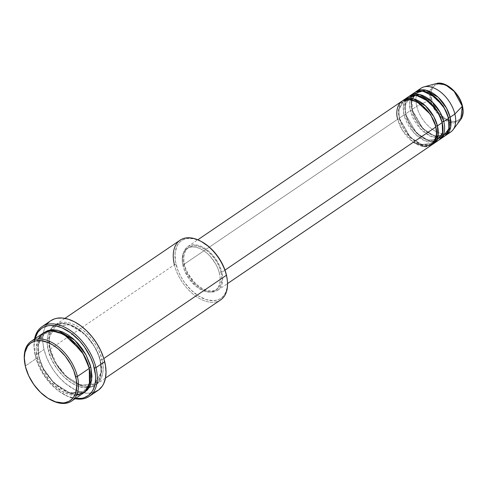 <?xml version="1.0" encoding="UTF-8"?>
<svg xmlns="http://www.w3.org/2000/svg" width="487" height="487" viewBox="0 0 487 487"><rect width="100%" height="100%" fill="white"/><g stroke="black" fill="none" stroke-linecap="round" stroke-linejoin="round"><path stroke-width="0.37" stroke-dasharray="2.44 1.83" d="M431.75 99.573C432.462 104.882 440.151 118.67 451.425 121.196C462.583 123.211 463.989 111.255 462.06 105.703A1.205 0.505 166.3 0 1 462.437 105.959A1.205 0.505 -13.7 0 0 462.06 105.703L460.885 102.026L456.995 94.88L451.565 88.914L448.527 86.674L442.379 84.087L439.511 83.843L436.924 84.324L434.721 85.511L432.992 87.356L431.792 89.785L431.172 92.707L431.75 99.573L432.925 103.256L436.815 110.397L439.384 113.593L445.282 118.609L451.425 121.196L454.298 121.433L456.879 120.953L459.083 119.772L460.818 117.927L462.017 115.498L462.638 112.57L462.06 105.703C461.347 100.401 453.659 86.607 442.379 84.087C431.226 82.072 429.814 94.028 431.75 99.573A1.205 0.505 -13.7 0 0 430.325 99.805A1.205 0.505 166.3 0 1 431.75 99.573M460.775 119.479L452.624 122.84L441.472 117.58L433.631 108.023L430.325 99.805A22.189 13.417 -124.2 0 0 444.381 119.747A22.189 13.417 -124.2 0 0 460.775 119.479M435.78 126.236A1.205 0.505 -13.7 0 0 435.481 126.693A1.205 0.505 -13.7 0 0 435.859 126.949A1.205 0.505 166.3 0 1 435.481 126.693A1.205 0.505 166.3 0 1 435.695 126.303M401.921 101.199A26.462 15.998 -124.2 0 0 397.709 119.236L183.702 264.544A26.462 15.998 55.8 0 1 187.909 246.507A26.462 15.998 55.8 0 1 207.091 249.892A26.462 15.998 55.8 0 1 221.847 272.257L220.368 267.631L218.213 263.029L215.467 258.64L212.235 254.622L208.637 251.134L204.814 248.309L200.912 246.258L197.083 245.052L193.467 244.748L190.216 245.357L187.446 246.848L185.261 249.167L183.751 252.223L182.972 255.9L182.954 260.064L183.702 264.544L185.176 269.177L187.331 273.773L190.076 278.168L193.309 282.186L196.906 285.674L200.729 288.499L204.631 290.55L208.466 291.75L212.076 292.054L215.327 291.451L218.103 289.96L220.282 287.64L221.792 284.585L222.571 280.902L222.589 276.738L221.847 272.257L225 270.121L221.847 272.257A26.462 15.998 55.8 0 1 217.634 290.295A26.462 15.998 55.8 0 1 198.453 286.916A26.462 15.998 55.8 0 1 183.702 264.544L397.709 119.236A1.205 0.505 -13.7 0 0 399.37 118.871L398.762 109.928L403.388 101.655L409.683 99.969L417.548 102.233L409.683 99.969L403.388 101.655L398.762 109.928L399.37 118.871A1.205 0.505 -13.7 0 0 399.675 118.414A1.205 0.505 -13.7 0 0 399.297 118.158L398.597 109.24L402.737 100.699A26.462 15.998 55.8 0 0 399.297 118.158L404.052 114.926A1.205 0.505 -13.7 0 0 405.714 114.567L405.105 105.618L409.725 97.351L416.026 95.665L423.885 97.93L416.026 95.665L409.725 97.351L405.105 105.618L405.714 114.567A1.205 0.505 -13.7 0 0 406.012 114.104A1.205 0.505 -13.7 0 0 405.641 113.855L404.941 104.936L409.08 96.396A26.462 15.998 55.8 0 0 405.641 113.855L410.395 110.622A1.205 0.505 -13.7 0 0 412.051 110.257L411.442 101.314L416.068 93.047L422.363 91.361L430.228 93.62L422.363 91.361L416.068 93.047L411.442 101.314L412.051 110.257A1.205 0.505 -13.7 0 0 412.355 109.8A1.205 0.505 -13.7 0 0 411.978 109.545L411.284 100.632L415.423 92.092A26.462 15.998 55.8 0 0 411.978 109.545L416.732 106.318L430.325 99.805L416.732 106.318A26.462 15.998 -124.2 0 0 431.488 128.69A26.462 15.998 -124.2 0 0 450.67 132.068M442.123 121.927A1.205 0.505 -13.7 0 0 441.819 122.389A1.205 0.505 -13.7 0 0 442.196 122.645A1.205 0.505 166.3 0 1 441.819 122.389A1.205 0.505 166.3 0 1 442.032 121.994M438.757 140.098A26.462 15.998 55.8 0 1 405.641 113.855A1.205 0.505 166.3 0 1 406.012 114.104A1.205 0.505 166.3 0 1 405.714 114.567A1.205 0.505 166.3 0 1 404.052 114.926A26.462 15.998 -124.2 0 1 406.121 98.861L403.273 106.951L404.052 114.926A26.462 15.998 -124.2 0 0 418.808 137.297A26.462 15.998 -124.2 0 0 437.99 140.676M448.466 117.623A1.205 0.505 -13.7 0 0 448.162 118.085A1.205 0.505 -13.7 0 0 448.539 118.335A1.205 0.505 166.3 0 1 448.162 118.085A1.205 0.505 166.3 0 1 448.466 117.623M448.052 133.322A26.462 15.998 55.8 0 1 416.732 106.318L411.978 109.545L422.826 128.489L434.38 136.11L445.094 135.794A26.462 15.998 55.8 0 1 411.978 109.545A1.205 0.505 166.3 0 1 412.355 109.8A1.205 0.505 166.3 0 1 412.051 110.257A1.205 0.505 166.3 0 1 410.395 110.622A26.462 15.998 -124.2 0 1 412.465 94.557L409.61 102.647L410.395 110.622A26.462 15.998 -124.2 0 0 425.145 132.994A26.462 15.998 -124.2 0 0 444.333 136.372M50.484 399.717A36.087 21.818 55.8 0 1 25.373 365.938L25.446 366.65L25.373 365.938A36.087 21.818 -124.2 0 0 50.873 399.937M227.289 280.153A36.087 21.818 55.8 0 1 206.111 301.35A36.087 21.818 55.8 0 1 174.389 264.758L176.044 264.392A34.881 21.087 -124.2 0 0 206.713 299.767A34.881 21.087 -124.2 0 0 227.185 279.276M46.868 324.476A42.101 25.452 -124.2 0 0 44.025 349.453L35.301 355.37L35.381 356.088A40.896 24.727 55.8 0 1 34.37 350.561A40.896 24.727 55.8 0 1 34.954 338.733L34.096 345.867L35.381 356.088L39.204 366.814L45.23 377.139L52.955 386.161L58.714 391.061L67.73 396.278L75.497 398.439A40.896 24.727 55.8 0 1 64.284 394.616A40.896 24.727 55.8 0 1 35.381 356.088L35.301 355.37A42.101 25.452 -124.2 0 0 65.057 395.036A42.101 25.452 -124.2 0 0 75.071 398.725A42.101 25.452 55.8 0 1 35.301 355.37L44.025 349.453A42.101 25.452 -124.2 0 0 67.492 385.04A42.101 25.452 -124.2 0 0 98.015 390.416M89.2 367.673A1.205 0.505 -13.7 0 0 88.902 368.129A1.205 0.505 -13.7 0 0 89.279 368.385A1.205 0.505 166.3 0 1 88.902 368.129A1.205 0.505 166.3 0 1 89.115 367.734M38.187 338.97L36.129 348.716L37.262 357.866A1.205 0.505 -13.7 0 0 38.917 357.501L38.077 345.149L44.469 333.729L53.229 331.404L64.162 334.599L53.229 331.404L44.469 333.729L38.077 345.149L38.917 357.501A1.205 0.505 -13.7 0 0 39.222 357.044A1.205 0.505 -13.7 0 0 38.844 356.788L37.919 344.461L43.812 332.761M180.123 240.164A36.087 21.818 -124.2 0 0 174.389 264.758L49.942 349.252A36.087 21.818 55.8 0 1 55.682 324.659A36.087 21.818 55.8 0 1 81.84 329.267A36.087 21.818 55.8 0 1 101.96 359.771L103.816 358.511L101.96 359.771A1.205 0.505 -13.7 0 0 100.298 360.137L95.756 348.424L85.316 334.496L69.538 324.732L55.561 326.193L49.175 337.613L50.015 349.964A1.205 0.505 -13.7 0 0 50.319 349.508A1.205 0.505 -13.7 0 0 49.942 349.252C46.624 339.725 49.047 319.216 68.186 322.674C87.544 327.002 100.736 350.67 101.96 359.771A36.087 21.818 55.8 0 1 96.219 384.365A36.087 21.818 55.8 0 1 70.061 379.757A36.087 21.818 55.8 0 1 49.942 349.252L174.389 264.758A36.087 21.818 -124.2 0 0 194.502 295.262A36.087 21.818 -124.2 0 0 220.666 299.87M100.298 360.137A1.205 0.505 -13.7 0 0 99.999 360.593A1.205 0.505 -13.7 0 0 100.371 360.849C99.147 351.748 85.962 328.08 66.603 323.752C47.458 320.288 45.041 340.803 48.359 350.33A1.205 0.505 -13.7 0 0 50.015 349.964L49.175 337.613L55.561 326.193L69.538 324.732L85.316 334.496L95.756 348.424L100.298 360.137L101.138 372.488L94.752 383.908L80.781 385.369L64.996 375.605L54.556 361.677L50.015 349.964A1.205 0.505 166.3 0 1 48.359 350.33L51.732 359.796L57.052 368.903L63.864 376.865L71.583 382.989L79.539 386.757L87.051 387.841L91.489 387.019L93.467 386.148L95.269 384.986L98.246 381.82L100.304 377.65L101.509 369.864L101.01 363.947L98.362 354.536L93.644 345.222L89.547 339.457L82.364 332.037L77.147 328.189L71.826 325.389L64.089 323.386L59.39 323.593L57.241 324.159L53.46 326.193L51.866 327.641L49.339 331.324L47.769 335.939L47.342 344.218L48.359 350.33C49.583 359.43 62.768 383.099 82.126 387.427C101.272 390.884 103.688 370.376 100.371 360.849A1.205 0.505 166.3 0 1 99.999 360.593A1.205 0.505 166.3 0 1 100.298 360.137A1.205 0.505 166.3 0 1 101.96 359.771C105.271 369.298 102.854 389.813 83.709 386.349C64.357 382.027 51.165 358.353 49.942 349.252A1.205 0.505 166.3 0 1 50.319 349.508A1.205 0.505 166.3 0 1 50.015 349.964L54.556 361.677L64.996 375.605L80.781 385.369L94.752 383.908L101.138 372.488L100.298 360.137M435.372 141.936L424.591 140.761L413.92 132.848L404.052 114.926L399.297 118.158L410.145 137.097L421.693 144.718L432.413 144.408A26.462 15.998 55.8 0 1 399.297 118.158A1.205 0.505 166.3 0 1 399.675 118.414A1.205 0.505 166.3 0 1 399.37 118.871L410.218 137.437L421.645 144.505L431.768 143.452L435.944 137.316L436.449 130.078L435.944 137.316L431.768 143.452L421.645 144.505L410.218 137.437L399.37 118.871A1.205 0.505 166.3 0 1 397.709 119.236A26.462 15.998 -124.2 0 0 412.465 141.601A26.462 15.998 -124.2 0 0 431.646 144.986M182.984 265.799L184.567 264.721A25.257 15.274 -124.2 0 0 198.647 286.076A25.257 15.274 -124.2 0 0 216.958 289.302A25.257 15.274 -124.2 0 0 220.976 272.087L219.393 273.158A25.257 15.274 55.8 0 1 215.376 290.374A25.257 15.274 55.8 0 1 197.065 287.147A25.257 15.274 55.8 0 1 182.984 265.799L184.39 270.218L189.066 278.801L195.591 285.966L199.238 288.663L202.963 290.617L206.622 291.768L210.067 292.054L213.172 291.482L215.82 290.057L217.902 287.841L219.345 284.925L220.087 281.407L220.1 277.438L219.393 273.158L217.981 268.745L215.93 264.35L210.22 256.32L206.786 252.99L203.134 250.3L199.408 248.34L195.756 247.189L192.304 246.903L189.2 247.481L186.558 248.9L184.47 251.115L183.033 254.037L182.29 257.55L182.272 261.519L182.984 265.799A25.257 15.274 55.8 0 1 186.996 248.583A25.257 15.274 55.8 0 1 205.307 251.809A25.257 15.274 55.8 0 1 219.393 273.158L220.976 272.087A25.257 15.274 -124.2 0 0 206.896 250.732A25.257 15.274 -124.2 0 0 188.585 247.506A25.257 15.274 -124.2 0 0 184.567 264.721L182.984 265.799M42.996 333.272A36.087 21.818 -124.2 0 0 37.262 357.866L25.373 365.938L37.262 357.866A36.087 21.818 -124.2 0 0 57.381 388.37A36.087 21.818 -124.2 0 0 83.539 392.979M441.709 137.632L430.928 136.457L420.257 128.538L410.395 110.622L405.641 113.855C406.535 120.526 416.208 137.882 430.405 141.06C444.442 143.592 446.214 128.55 443.785 121.567M418.808 90.253A26.462 15.998 -124.2 0 0 416.732 106.318A26.462 15.998 55.8 0 1 418.808 90.253M436.37 83.533A22.189 13.417 -124.2 0 0 430.325 99.805L430.021 90.692L436.37 83.533M24.484 361.062A36.087 21.818 -124.2 0 0 25.373 365.938A36.087 21.818 55.8 0 1 24.539 361.506M76.465 395.347L62.105 391.493L49.126 380.511L37.262 357.866A1.205 0.505 166.3 0 0 38.917 357.501L43.459 369.213L53.899 383.141L69.684 392.906L83.654 391.445L69.684 392.906L53.899 383.141L43.459 369.213L38.917 357.501A1.205 0.505 166.3 0 0 39.222 357.044A1.205 0.505 166.3 0 0 38.844 356.788L43.41 368.647L53.826 382.8L69.726 393.125L84.312 392.412L81.974 393.478L77.543 394.3L72.618 393.886L67.395 392.248L62.074 389.448L56.857 385.601L51.951 380.84L47.543 375.361L43.793 369.371L40.859 363.101L38.844 356.788L37.834 350.677L37.858 345.003L38.917 339.987L40.975 335.817L43.952 332.651M35.301 355.37A42.101 25.452 55.8 0 1 34.528 339.019A42.101 25.452 -124.2 0 0 34.267 349.684A42.101 25.452 -124.2 0 0 35.301 355.37M94.344 392.254L89.164 393.216L83.423 392.735L80.404 391.956L74.225 389.357L65.039 383.068L59.311 377.516L54.167 371.124L49.796 364.136L46.375 356.819L44.025 349.453L42.838 342.324L42.868 335.701L44.104 329.851L45.163 327.282L48.116 322.984M49.978 321.292L50.697 320.775M227.192 279.307L227.423 283.282L226.893 288.474L225.384 292.937L224.27 294.836L222.936 296.498L219.655 299.018L217.738 299.858L213.452 300.656L206.19 299.608L198.495 295.968L191.038 290.045L184.451 282.35L180.829 276.561L177.992 270.498L175.43 261.403L175.089 253.003L176.994 246.02L179.435 242.459L180.981 241.065L182.716 239.939L186.71 238.551L193.686 238.703L201.661 241.692M220.976 272.087L221.688 276.36L221.67 280.335L220.928 283.848L219.485 286.764L217.403 288.98L214.761 290.404L211.65 290.983L208.205 290.69L204.552 289.546L200.827 287.586L197.174 284.889L193.741 281.559L188.031 273.53L185.979 269.141L184.567 264.721L183.855 260.442L183.873 256.472L184.616 252.96L186.058 250.038L188.14 247.828L190.788 246.404L193.893 245.825L197.338 246.118L200.997 247.262L204.723 249.222L208.369 251.919L211.802 255.249L214.889 259.084L217.512 263.272L219.57 267.667L220.976 272.087M83.654 391.445L89.45 382.885L90.107 372.817L89.45 382.885L83.654 391.445C72.076 401.178 43.927 380.268 39.222 357.038C36.829 345.831 38.583 338.057 44.469 333.729C56.048 323.995 84.196 344.899 88.902 368.129C91.288 379.343 89.541 387.11 83.654 391.445M201.673 241.698A34.881 21.087 -124.2 0 0 176.044 264.392L174.389 264.758M412.051 110.257L422.899 128.83L434.331 135.897L444.448 134.838L448.624 128.702L449.136 121.464L448.624 128.702L444.448 134.838L434.331 135.897L422.899 128.83L412.051 110.257M405.714 114.567L416.562 133.134L427.988 140.201L438.105 139.142L442.287 133.006L442.793 125.774L442.287 133.006L438.105 139.142L427.988 140.201L416.562 133.134L405.714 114.567M397.709 119.236L402.268 130.078L413.335 142.241M435.481 126.693C432.091 109.794 411.527 94.661 403.388 101.655C399.2 104.699 397.964 110.287 399.675 118.408C403.066 135.307 423.629 150.446 431.768 143.452C435.95 140.408 437.192 134.82 435.481 126.693M441.819 122.389C438.428 105.49 417.864 90.357 409.725 97.351C405.543 100.395 404.301 105.977 406.012 114.104C409.403 131.003 429.966 146.137 438.105 139.142C442.293 136.098 443.529 130.516 441.819 122.389M411.905 99.926L412.355 109.8C415.746 126.699 436.309 141.833 444.448 134.838C448.637 131.794 449.872 126.212 448.162 118.085C444.771 101.186 424.207 86.053 416.068 93.047L412.239 98.581M65.057 395.036L64.284 394.616M55.561 326.193C49.674 330.521 47.927 338.295 50.319 349.508L56.474 364.087L66.774 376.658L78.924 384.45L90.113 385.826L94.752 383.908C100.639 379.58 102.386 371.806 99.999 360.593C95.294 337.369 67.145 316.459 55.561 326.193M217.634 290.295L227.532 283.58M215.376 290.374L216.958 289.302M96.219 384.365L105.484 378.076M55.682 324.659L64.941 318.37M186.996 248.583L188.585 247.506M187.909 246.507L197.801 239.793M34.267 349.684L34.37 350.561"/><path stroke-width="0.73" d="M445.915 135.295A26.462 15.998 55.8 0 1 445.094 135.794L450.694 127.077L450.122 117.264A1.205 0.505 -13.7 0 0 448.466 117.623L443.207 105.837L430.228 93.62L443.207 105.837L448.466 117.623A1.205 0.505 166.3 0 1 450.122 117.264L454.876 114.031L450.122 117.264A26.462 15.998 55.8 0 0 435.372 94.892A26.462 15.998 55.8 0 0 416.184 91.513A26.462 15.998 55.8 0 0 415.423 92.092L425.839 90.162L438.221 97.297L446.542 108.12L450.122 117.264A26.462 15.998 55.8 0 1 445.915 135.295L450.67 132.068A26.462 15.998 -124.2 0 0 454.876 114.031L462.309 106.276A1.205 0.505 -13.7 0 0 462.437 105.959A1.205 0.505 166.3 0 1 462.309 106.276L460.775 119.479A22.189 13.417 -124.2 0 0 462.309 106.276L454.876 114.031A26.462 15.998 55.8 0 1 453.05 129.779A26.462 15.998 55.8 0 1 448.052 133.322M227.532 283.58L431.646 144.986A26.462 15.998 -124.2 0 0 435.859 126.949C434.958 120.277 425.285 102.915 411.089 99.744C397.051 97.205 395.28 112.247 397.709 119.236M417.548 102.233L430.526 114.445L435.78 126.236L430.526 114.445L417.548 102.233M403.504 100.121A26.462 15.998 55.8 0 0 402.737 100.699L413.159 98.77L425.541 105.91L433.856 116.728L437.442 125.871A1.205 0.505 -13.7 0 0 435.78 126.236A1.205 0.505 166.3 0 1 437.442 125.871A26.462 15.998 55.8 0 1 433.235 143.909A26.462 15.998 55.8 0 1 432.413 144.408L438.014 135.69L437.442 125.871L442.196 122.645L438.312 112.96L429.144 101.649L415.989 95.209L406.121 98.861A26.462 15.998 -124.2 0 1 408.258 96.895A26.462 15.998 -124.2 0 1 427.446 100.273A26.462 15.998 -124.2 0 1 442.196 122.645L437.442 125.871A26.462 15.998 55.8 0 0 422.686 103.5A26.462 15.998 55.8 0 0 403.504 100.121L408.258 96.895M423.885 97.93L436.869 110.141L442.123 121.927L436.869 110.141L423.885 97.93M439.572 139.605L444.333 136.372A26.462 15.998 -124.2 0 0 448.539 118.335L443.785 121.567A26.462 15.998 55.8 0 0 429.029 99.196A26.462 15.998 55.8 0 0 409.847 95.817A26.462 15.998 55.8 0 0 409.08 96.396L419.502 94.466L431.878 101.606L440.199 112.424L443.785 121.567A1.205 0.505 -13.7 0 0 442.123 121.927A1.205 0.505 166.3 0 1 443.785 121.567A26.462 15.998 55.8 0 1 439.572 139.605A26.462 15.998 55.8 0 1 438.757 140.098M441.709 137.632L448.941 129.031L448.539 118.335L444.655 108.65L435.488 97.345L422.332 90.905L412.465 94.557A26.462 15.998 -124.2 0 1 414.601 92.585A26.462 15.998 -124.2 0 1 433.783 95.969A26.462 15.998 -124.2 0 1 448.539 118.335L443.785 121.567M50.1 399.517L50.873 399.937A36.087 21.818 -124.2 0 0 77.384 376.457L75.729 376.822A34.881 21.087 55.8 0 1 50.1 399.517A34.881 21.087 55.8 0 1 25.446 366.65L28.709 375.806L33.853 384.608L40.439 392.303L47.896 398.226L55.591 401.866L62.847 402.913L65.063 402.664L69.057 401.276L72.338 398.75L73.671 397.094L75.662 393.064L76.824 385.534L76.343 379.811L73.781 370.717L70.944 364.653L65.258 356.137L58.318 348.966L53.278 345.246L48.134 342.538L40.652 340.608L36.111 340.809L34.035 341.357L30.383 343.317L27.503 346.379L24.88 352.74L24.35 357.933L25.446 366.65A34.881 21.087 55.8 0 1 24.587 361.938A34.881 21.087 55.8 0 1 45.06 341.448A34.881 21.087 55.8 0 1 75.729 376.822L77.384 376.457A36.087 21.818 55.8 0 1 71.65 401.051A36.087 21.818 55.8 0 1 50.484 399.717M105.484 378.076L220.666 299.87A36.087 21.818 -124.2 0 0 226.4 275.277A36.087 21.818 55.8 0 1 227.289 280.153L227.185 279.276A34.881 21.087 -124.2 0 0 226.327 274.565L226.4 275.277L103.816 358.511L226.4 275.277A36.087 21.818 -124.2 0 0 206.287 244.772A36.087 21.818 -124.2 0 0 180.123 240.164L64.941 318.37M95.988 367.648L94.332 368.008A40.896 24.727 55.8 0 1 75.497 398.439L81.828 398.311L84.263 397.666L88.543 395.365L91.915 391.779L93.218 389.545L94.995 384.316L95.616 378.229L95.476 374.935L93.327 364.44L90.509 357.275L84.476 346.957L79.478 340.748L70.992 333.035L61.977 327.818L56.06 325.961L50.478 325.493L47.878 325.785L43.203 327.416L41.164 328.731L37.791 332.317L34.954 338.733A40.896 24.727 55.8 0 1 64.047 328.768A40.896 24.727 55.8 0 1 94.332 368.008L95.988 367.648A42.101 25.452 55.8 0 1 89.298 396.339A42.101 25.452 55.8 0 1 75.071 398.725A42.101 25.452 -124.2 0 0 95.988 367.648L104.705 361.725L95.988 367.648A42.101 25.452 -124.2 0 0 64.004 326.862A42.101 25.452 -124.2 0 0 34.528 339.019A42.101 25.452 55.8 0 1 41.998 326.68A42.101 25.452 55.8 0 1 72.52 332.055A42.101 25.452 55.8 0 1 95.988 367.648M71.65 401.051L83.539 392.979A36.087 21.818 -124.2 0 0 89.279 368.385L83.399 354.165L69.251 337.948L59.597 332.475L50.173 330.892L42.74 333.449L38.187 338.97M64.162 334.599L81.986 351.456L89.2 367.673L81.986 351.456L64.162 334.599M84.312 392.412L91.666 380.53L90.862 367.308L89.973 364.16L85.913 354.725L82.169 348.735L77.756 343.256L72.849 338.495L67.638 334.642L62.318 331.848L57.095 330.21L52.17 329.796L47.732 330.618L43.812 332.761L50.058 330.022L58.093 330.436L74.828 340.273L86.029 354.932L90.862 367.308A1.205 0.505 -13.7 0 0 89.2 367.673A1.205 0.505 166.3 0 1 90.862 367.308L91.994 376.323L90.789 384.109L89.882 386.313L87.356 389.996L83.959 392.607M433.235 143.909L437.99 140.676A26.462 15.998 -124.2 0 0 442.196 122.645L442.598 133.335L435.372 141.936M413.335 142.241L425.175 146.751L433.74 143.068L436.638 134.96L435.859 126.949L225 270.121L435.859 126.949A26.462 15.998 -124.2 0 0 421.103 104.577A26.462 15.998 -124.2 0 0 401.921 101.199L197.801 239.793M89.298 396.339L98.015 390.416A42.101 25.452 -124.2 0 0 104.705 361.725A42.101 25.452 -124.2 0 0 81.238 326.138A42.101 25.452 -124.2 0 0 50.715 320.763A42.101 25.452 -124.2 0 0 46.868 324.476M76.465 395.347L85.042 391.792L89.444 384.444L89.279 368.385L77.384 376.457L89.279 368.385A36.087 21.818 -124.2 0 0 69.16 337.881A36.087 21.818 -124.2 0 0 42.996 333.272L31.107 341.344A36.087 21.818 55.8 0 1 57.271 345.953A36.087 21.818 55.8 0 1 77.384 376.457A36.087 21.818 -124.2 0 0 45.662 339.865A36.087 21.818 -124.2 0 0 24.484 361.062L24.587 361.938M454.876 114.031A26.462 15.998 -124.2 0 0 440.126 91.659A26.462 15.998 -124.2 0 0 420.945 88.281A26.462 15.998 -124.2 0 0 418.808 90.253A26.462 15.998 55.8 0 1 423.946 86.911A26.462 15.998 55.8 0 1 454.876 114.031M462.309 106.276A22.189 13.417 -124.2 0 0 436.37 83.533L445.398 84.75L454.194 91.422L462.309 106.276M24.539 361.506A36.087 21.818 55.8 0 1 31.107 341.344M50.697 320.775L54.386 318.924L56.894 318.261L62.379 318.023L68.326 319.222L74.511 321.822L80.684 325.724L86.613 330.77L92.073 336.767L96.858 343.493L100.772 350.677L103.676 358.055L105.448 365.335L106.032 372.245L105.393 378.515L103.567 383.896L102.221 386.197L98.751 389.886L94.344 392.254M48.116 322.984L49.978 321.292M201.308 241.503L208.917 246.714L213.659 251.31L217.92 256.606L221.542 262.396L224.379 268.459L226.327 274.565L227.192 279.307M90.107 372.817L89.2 367.673L90.107 372.817M174.389 264.758A36.087 21.818 55.8 0 1 200.9 241.278A36.087 21.818 55.8 0 1 226.4 275.277L226.327 274.565A34.881 21.087 -124.2 0 0 201.673 241.698L200.9 241.278M449.136 121.464L448.466 117.623L449.136 121.464M442.793 125.774L442.123 121.927L442.793 125.774M436.449 130.078L435.78 126.236L436.449 130.078M423.946 86.911L436.37 83.533C445.568 80.58 459.631 93.127 462.437 105.959C463.752 111.511 463.198 116.022 460.775 119.479L453.05 129.779M411.905 99.926L412.239 98.581M409.847 95.817L414.601 92.585M416.184 91.513L420.945 88.281M41.998 326.68L50.715 320.763"/></g></svg>
